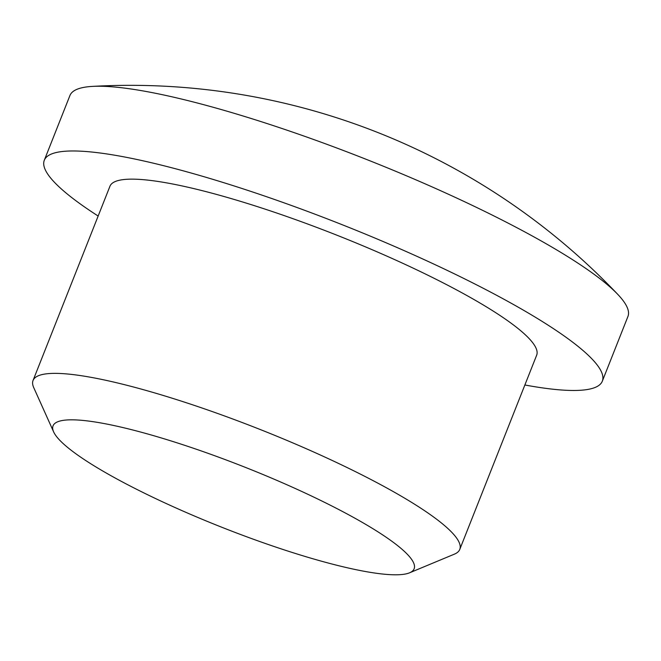 <?xml version="1.0" encoding="UTF-8"?>
<svg xmlns="http://www.w3.org/2000/svg" width="661" height="661" viewBox="0 0 661 661"><rect width="100%" height="100%" fill="white"/><g stroke="black" fill="none" stroke-linecap="round" stroke-linejoin="round"><path stroke-width="0.99" d="M207.992 453.314A194.169 32.174 21.6 0 1 409.572 572.806A194.169 32.174 21.6 0 1 259.195 541.318A194.169 32.174 21.6 0 1 53.632 431.881A194.169 32.174 21.6 0 1 207.992 453.314M53.632 431.881L33.728 387.61A229.474 38.024 21.6 0 1 33.05 380.472A229.474 38.024 21.6 0 1 216.147 412.943A229.474 38.024 21.6 0 1 459.767 549.423A229.474 38.024 21.6 0 1 454.38 554.158L409.572 572.806M33.05 380.472L109.949 186.245A229.474 38.024 21.6 0 1 293.046 218.717A229.474 38.024 21.6 0 1 536.666 355.197L459.767 549.423M98.15 216.04A300.077 49.724 21.6 0 1 44.304 160.251A300.077 49.724 21.6 0 1 283.734 202.72A300.077 49.724 21.6 0 1 602.32 381.19A300.077 49.724 21.6 0 1 524.875 384.991M44.304 160.251L69.934 95.514A300.077 49.724 21.6 0 1 92.457 86.393A300.077 49.724 21.6 0 1 309.373 137.975A300.077 49.724 21.6 0 1 617.771 294.376A300.077 49.724 21.6 0 1 625.736 304.556A300.077 49.724 21.6 0 1 627.95 316.445L602.32 381.19M617.771 294.376A672.981 672.981 0 0 0 92.457 86.393"/></g></svg>
